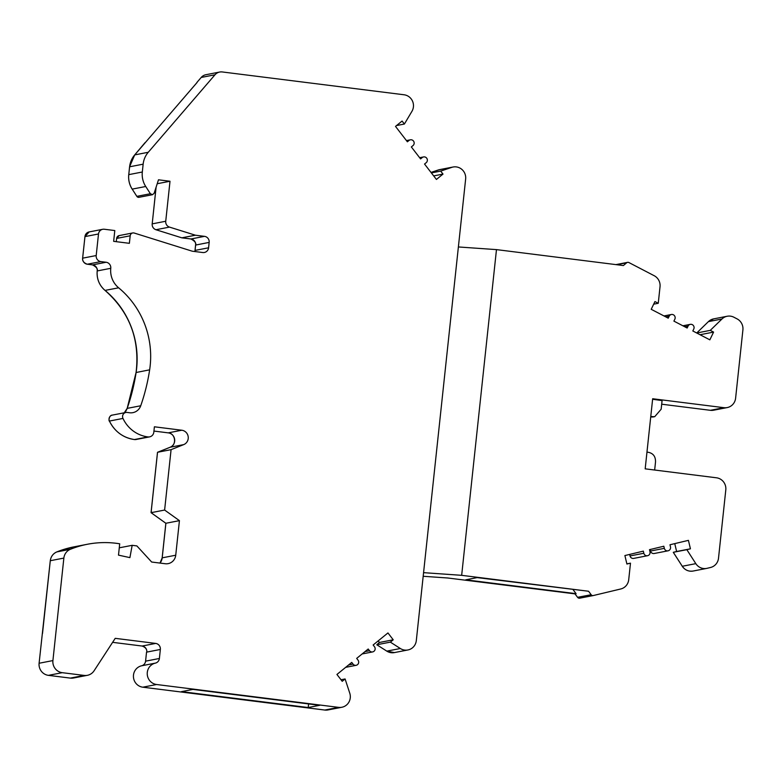 <?xml version="1.0" encoding="UTF-8"?>
<svg xmlns="http://www.w3.org/2000/svg" width="782" height="782" viewBox="0 0 782 782"><rect width="100%" height="100%" fill="white"/><g stroke="black" fill="none" stroke-linecap="round" stroke-linejoin="round"><path stroke-width="1.17" d="M423.179 576.275L447.851 578.006L575.034 593.88L576.09 593.675L573.089 589.648M629.666 554.409L630.028 555.934A3.265 3.157 79 0 0 633.723 558.397L647.535 555.719A3.265 3.157 -101 0 1 643.84 553.255L643.342 551.134L624.896 555.552L626.9 564.018L630.488 563.157L626.861 563.861M650.165 549.502L650.526 551.027A3.265 3.157 79 0 0 654.221 553.5L668.033 550.821A3.265 3.157 -101 0 1 664.329 548.348L663.83 546.237L649.49 549.668L649.989 551.779A3.265 3.157 -101 0 1 647.535 555.719M674.758 543.617L676.616 551.496L673.302 552.297L682.285 566.276A10.88 10.537 79 0 0 693.126 571.036C688.61 571.701 684.983 570.117 682.246 566.276L695.824 563.646L686.84 549.678L690.428 548.817L688.424 540.352L669.979 544.761L670.477 546.882A3.265 3.157 -101 0 1 668.033 550.821M196.849 82.736A10.88 10.537 79 0 1 196.937 82.403L201.199 77.457A8.7 8.426 -101 0 1 205.881 74.72L219.693 72.042A8.7 8.426 -101 0 1 222.274 71.954L404.089 94.778A10.88 10.537 79 0 1 411.948 111.318L404.392 124.035L402.085 121.044L395.506 126.401L407.383 141.796L409.025 140.457A3.265 3.157 -101 0 1 413.873 141.679A3.265 3.157 -101 0 1 412.984 145.599L411.342 146.938L420.579 158.912L422.221 157.573A3.265 3.157 -101 0 1 427.07 158.795A3.265 3.157 -101 0 1 426.18 162.705L424.538 164.044L436.415 179.449L443.003 174.093L440.686 171.102L451.771 167.368A10.88 10.537 -101 0 1 465.652 178.941L423.57 572.659L461.663 575.327L496.472 249.614L458.379 246.956M197.093 82.472L145.149 142.774M423.57 572.659L416.307 640.634A10.88 10.537 -101 0 1 400.345 648.513L390.355 642.13L393.229 639.793L387.95 632.941L373.141 644.994L374.461 646.704A3.265 3.157 -101 0 1 372.613 651.924A3.265 3.157 -101 0 1 369.524 650.722L368.205 649.011L356.68 658.385L358 660.096A3.265 3.157 -101 0 1 356.152 665.306A3.265 3.157 -101 0 1 353.063 664.114L351.744 662.403L336.934 674.455L342.213 681.298L345.097 678.962L349.769 693.214A10.88 10.537 -101 0 1 338.626 707.368L156.605 684.514A10.88 10.537 -101 0 1 155.344 663.126A5.435 5.269 79 0 0 159.391 658.483L160.349 649.461A5.435 5.269 79 0 0 155.686 643.42L115.218 638.337L94.094 670.77A10.88 10.537 -101 0 1 87.389 675.316L73.576 677.994A10.88 10.537 -101 0 1 70.351 678.102L48.435 675.355A10.88 10.537 -101 0 1 39.1 663.253L50.283 560.733L42.502 633.547M341.851 707.26L328.039 709.939A10.88 10.537 -101 0 1 324.813 710.046L142.793 687.192A10.88 10.537 -101 0 1 141.542 665.805A5.435 5.269 79 0 0 145.579 661.161L146.537 652.149L160.349 649.461M378.195 640.878L379.426 642.472L376.807 644.759L386.807 651.132L400.345 648.513M201.199 77.457L215.001 74.779L148.257 152.275A21.759 21.075 -101 0 0 143.145 164.171L142.314 172.011A21.759 21.075 -101 0 0 145.735 186.497L132.187 189.117L136.85 196.36A2.18 2.111 79 0 0 139 197.318L136.811 196.36L150.388 193.731L145.735 186.497M145.247 142.676L134.69 154.924L145.061 142.637M215.001 74.779A8.7 8.426 -101 0 1 219.693 72.042M87.389 675.316A10.88 10.537 -101 0 1 84.163 675.423L62.237 672.676A10.88 10.537 -101 0 1 52.912 660.565L63.86 558.094A10.88 10.537 -101 0 1 70.39 549.287A97.897 94.818 -101 0 1 87.32 544.272A97.897 94.818 -101 0 1 119.705 543.793L118.493 555.132L129.91 557.625L132.168 545.318L119.275 547.82M149.616 436.864A5.435 5.269 -101 0 1 148.003 436.923A32.629 31.603 -101 0 1 122.979 418.429L109.402 421.058C108.62 421.449 108.806 415.213 112.325 415.105A4.233 4.096 79 0 0 109.441 421.058A32.629 31.603 79 0 0 134.455 439.543L134.436 439.552A5.435 5.269 79 0 0 136.068 439.494L149.616 436.864A5.435 5.269 -101 0 0 153.819 432.182L154.396 426.796L181.786 430.227A7.478 7.243 79 0 1 183.692 444.616L171.082 449.65L164.621 510.05L179.43 520.646L175.735 555.22A9.785 9.482 79 0 1 165.266 563.734L151.669 562.033L136.87 545.914L132.168 545.318M122.979 418.429A4.233 4.096 -101 0 1 127.124 412.437L129.646 412.759A10.88 10.537 79 0 0 140.731 405.76A198.286 192.059 79 0 0 149.645 369.837A87.017 84.28 79 0 0 118.649 287.815A21.749 21.075 -101 0 1 110.77 268.304A5.435 5.269 79 0 0 106.098 262.253L100.858 261.599A5.435 5.269 -101 0 1 96.196 255.548L98.503 233.974A5.435 5.269 -101 0 1 104.319 229.243L114.798 230.553L113.654 241.345L129.372 243.319L130.183 235.793A3.284 3.187 -101 0 1 134.24 233.046L192.284 251.208L202.773 252.527A5.435 5.269 79 0 0 208.589 247.796L209.165 242.4A5.435 5.269 79 0 0 204.503 236.35L195.392 235.206L169.499 227.103A5.435 5.269 -101 0 1 165.735 221.247L170.007 181.248L158.482 179.801L154.152 193.252L152.549 194.689L150.388 193.731M404.392 124.035L396.533 125.56M443.003 174.093L433.678 175.901M440.686 171.102L431.371 172.91M615.942 264.609L627.565 262.361A2.18 2.111 -101 0 0 626.636 262.801L623.381 265.548L496.472 249.614M627.565 262.361A2.18 2.111 -101 0 1 628.914 262.557L654.211 275.723A10.88 10.537 -101 0 1 660.028 286.73L658.258 303.279L653.684 304.169M658.258 303.279L654.945 301.559L651.211 309.301L668.239 318.166L669.167 316.231A3.265 3.157 -101 0 1 672.354 314.472A3.265 3.157 -101 0 1 674.846 319.183L673.908 321.119L687.153 328.02L688.082 326.084A3.265 3.157 -101 0 1 691.268 324.325A3.265 3.157 -101 0 1 693.761 329.036L692.832 330.972L709.851 339.838L713.585 332.096L710.281 330.366L721.972 318.988A10.88 10.537 -101 0 1 733.936 317.248L737.094 318.89A10.88 10.537 -101 0 1 742.9 329.926L735.598 398.282A10.88 10.537 -101 0 1 723.966 407.686L652.667 398.742L645.179 468.838L716.468 477.792A10.88 10.537 -101 0 1 725.794 489.952L718.502 558.27A10.88 10.537 -101 0 1 710.525 567.488L707.104 568.309A10.88 10.537 -101 0 1 695.824 563.646M577.585 597.311L591.163 594.731A2.18 2.111 -101 0 0 593.333 595.532L620.732 588.983A10.88 10.537 -101 0 0 628.718 579.706L630.488 563.157M591.163 594.731L588.572 591.251L461.663 575.327M650.771 416.523L654.7 416.708L661.152 409.23L662.08 400.599L652.608 399.26M654.661 470.031L655.512 462.074C655.687 456.649 653.332 453.394 648.425 452.319L646.968 452.113M650.732 416.874L651.181 416.933A8.7 8.426 79 0 0 653.762 416.845L654.026 416.796M690.428 548.817L676.616 551.496M686.84 549.678L673.302 552.297M576.09 593.675L465.759 579.824L477.176 577.605L588.572 591.251M393.229 639.793L379.426 642.472M390.355 642.13L376.807 644.759L386.807 651.132A10.88 10.537 79 0 0 394.353 652.599L407.891 649.969M341.011 679.754L345.097 678.962M192.919 689.411L319.633 705.315L308.216 707.534L181.502 691.63L192.919 689.411M179.43 520.646L165.852 523.275M164.621 510.05L151.082 512.679L165.882 523.275L162.197 557.84A9.785 9.482 -101 0 1 159.987 563.079L162.197 557.84L175.735 555.22M151.933 512.21L151.082 512.679L157.534 452.279L170.134 447.245L157.524 452.397M171.082 449.65L157.534 452.279M190.916 238.969L181.815 237.836L155.931 229.732C153.321 228.706 152.06 226.76 152.158 223.896L152.197 223.877A5.435 5.269 79 0 0 155.96 229.732L181.844 237.836L190.955 238.979A5.435 5.269 -101 0 1 195.627 245.03L195.05 250.416A5.435 5.269 -101 0 1 194.816 251.53M195.392 235.206L181.844 237.836M170.007 181.248L157.211 183.731M308.216 707.534L308.597 703.937M710.281 330.366L696.733 332.995L708.404 321.627L713.653 318.88A10.88 10.537 79 0 0 708.433 321.617L721.972 318.988M713.585 332.096L700.027 334.725M143.145 164.171L129.607 166.801A21.759 21.075 79 0 1 134.719 154.904L148.257 152.275M409.025 140.457L406.699 140.916M422.221 157.573L419.895 158.023M438.223 169.997L430.999 172.431L439.543 169.645A10.88 10.537 79 0 0 438.223 169.997L451.771 167.368M723.966 407.686L710.398 410.315L661.689 404.206L710.418 410.315A10.88 10.537 79 0 0 713.643 410.208L727.192 407.578M682.256 566.236L673.292 552.346M650.526 551.027L664.329 548.348M630.028 555.934L643.84 553.255M575.034 593.88L577.624 597.36A2.18 2.111 79 0 0 579.785 598.162L593.157 595.571M365.028 651.592L369.524 650.722M348.567 664.983L353.063 664.114M324.813 710.046L338.626 707.368M142.793 687.192L156.605 684.514M141.542 665.805L155.344 663.126M159.391 658.483L145.579 661.161M142.099 646.04L142.119 646.04A5.435 5.269 -101 0 1 146.811 652.09M146.772 652.11C147.104 649.314 145.55 647.291 142.119 646.04L112.608 642.335L142.138 646.04L155.686 643.42M70.351 678.102L84.163 675.423M48.435 675.355L62.237 672.676M39.1 663.253L52.912 660.575M63.86 558.084L50.322 560.714A10.88 10.537 79 0 1 56.851 551.906L56.851 551.906C53.078 553.588 50.898 556.52 50.283 560.733M70.39 549.287L56.851 551.906L73.782 546.901A97.897 94.818 79 0 0 56.851 551.906M183.692 444.616L170.124 447.255C176.996 445.085 175.461 433.248 168.228 432.857A7.478 7.243 -101 0 1 170.144 447.245M168.228 432.857L153.937 431.068L168.247 432.857L181.786 430.227M148.003 436.923L134.416 439.543M136.068 439.494L134.436 439.552C123.067 437.773 114.729 431.605 109.402 421.058L109.431 421.029M92.52 264.873L92.559 264.883A5.435 5.269 -101 0 1 97.222 270.934A21.749 21.075 79 0 0 105.101 290.445A87.017 84.28 -101 0 1 136.107 372.467A198.286 192.059 -101 0 1 127.183 408.38L127.153 408.4A10.88 10.537 -101 0 1 124.279 412.788M149.645 369.837L136.097 372.506M118.649 287.815L105.052 290.396M110.77 268.304L97.193 270.943C97.965 268.988 96.421 266.965 92.54 264.883L87.281 264.218C83.821 262.957 82.266 260.944 82.618 258.187L82.648 258.168A5.435 5.269 79 0 0 87.32 264.218L92.559 264.883L106.098 262.253M100.858 261.599L87.301 264.218M98.503 233.974L84.955 236.604L89.158 231.922A5.435 5.269 79 0 0 84.955 236.604L82.648 258.168L96.196 255.548M82.618 258.187L84.955 236.643M130.183 235.793L116.635 238.422L116.293 241.667L116.635 238.451M119.177 235.587A3.284 3.187 79 0 0 116.635 238.422L119.177 235.587L132.725 232.958M194.786 251.521L195.05 250.416L208.589 247.796M209.165 242.4L195.617 245.069C196.37 243.085 194.816 241.061 190.935 238.979L204.503 236.35M169.499 227.103L155.931 229.732M156.117 187.123L152.197 223.877L156.077 187.269M152.197 223.877L165.735 221.247M136.821 196.321L132.187 189.117A21.759 21.075 79 0 1 128.766 174.64L142.314 172.011M134.69 154.924L129.568 166.82L128.766 174.64L129.597 166.84M140.731 405.76L127.183 408.38L136.078 372.476C139.988 339.554 129.656 312.214 105.062 290.435C99.206 285.293 96.587 278.803 97.193 270.943M651.181 416.933L652.227 416.728M688.082 326.084L684.7 326.739M669.167 316.231L665.775 316.886M626.636 262.801L616.773 264.717M175.09 108.014L197.054 82.491M406.445 140.584L410.384 139.822M419.641 157.7L423.58 156.938M593.245 595.552L579.706 598.181L577.585 597.35L574.956 593.821M386.767 651.132L394.353 652.599M362.134 653.957L372.613 651.924M345.673 667.339L356.152 665.306M73.782 546.901L87.32 544.272M162.157 557.859L165.862 523.197M165.911 523.314L151.102 512.718M151.063 512.591L157.495 452.397M124.26 412.798L127.153 408.4M195.011 250.435L195.588 245.04M152.49 194.698L139.02 197.308M128.737 174.66C128.228 179.87 129.372 184.689 132.148 189.117M89.158 231.922L102.706 229.292M112.325 415.105L125.873 412.485M693.126 571.036L706.674 568.406M710.398 410.315L713.643 410.208M713.653 318.88L727.192 316.251M708.404 321.627L696.733 332.985M682.882 325.791L690.301 324.354M663.967 315.948L671.386 314.501M439.543 169.645L453.081 167.016"/></g></svg>
